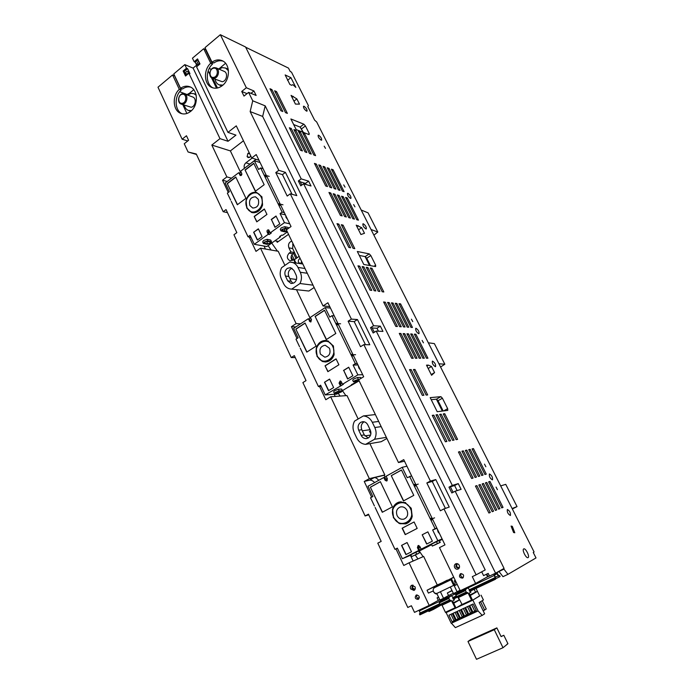 <?xml version="1.0" encoding="UTF-8"?>
<svg xmlns="http://www.w3.org/2000/svg" width="694" height="694" viewBox="0 0 694 694"><rect width="100%" height="100%" fill="white"/><g stroke="black" fill="none" stroke-linecap="round" stroke-linejoin="round"><path stroke-width="1.04" d="M442.347 411.065L436.396 399.18M369.546 265.498L365.079 256.572M437.055 400.49L437.524 400.212M440.569 367.005L444.837 364.237L438.929 363.76M444.837 364.237L434.375 343.608L428.328 342.801M433.047 608.673L433.585 609.341L441.662 604.769M291.124 256.676L292.825 260.129M294.221 259.677L291.879 254.793M293.493 253.345L295.991 258.541M245.693 47.244L288.496 68.099L290.213 71.499L291.471 72.107L308.405 105.592L307.806 106.633L314.642 120.175L316.672 121.962L534.094 551.999L533.252 552.476L536.011 557.941L507.939 574.346L502.976 576.679L498.882 571.327M303.434 132.424L300.06 127.071L293.657 124.547M370.449 265.663L366.736 258.255L365.183 256.598L359.301 255.453M443.145 410.969L438.027 400.724L436.491 399.171L431.217 399.675M435.364 366.692L435.572 366.632C435.867 364.463 434.86 362.624 432.562 361.123L432.336 361.184C432.05 363.361 433.056 365.2 435.364 366.692M373.893 235.136L377.805 232.039L371.047 229.497M377.805 232.039L368.072 212.85L361.192 210.013M498.969 571.492L503.931 569.141L507.939 574.346M503.671 568.629L503.931 569.141M188.378 93.707L187.302 94.601M428.432 610.841L428.97 611.509L433.585 609.341M512.346 508.98L517.03 506.594L512.12 508.529M517.03 506.594L505.753 484.351L500.678 485.895M328.956 192.464L330.734 192.993L342.168 215.895L340.424 215.444L328.956 192.464M314.451 163.402L316.264 164.018L327.516 186.547L325.729 186.001L314.451 163.402M422.846 358.217L424.346 358.217L412.201 334.031L410.666 333.953L422.846 358.217M304.059 106.277L303.504 106.243C303.33 107.796 304.319 109.409 306.488 111.092L307.034 111.127C307.216 109.583 306.228 107.969 304.059 106.277M415.992 328.271L415.732 328.323C415.454 330.405 416.461 332.209 418.742 333.736L419.002 333.675C419.28 331.602 418.282 329.797 415.992 328.271M422.126 340.424L423.461 342.845L422.126 340.424M484.499 464.13L485.852 466.741L484.499 464.13M489.444 473.95L489.365 473.985C489.053 476.509 490.068 478.461 492.419 479.849L492.497 479.823C492.809 477.299 491.794 475.347 489.444 473.95M496.071 487.093L497.433 489.712L496.071 487.093M507.357 509.474L507.323 509.5C507.002 512.146 508.034 514.141 510.394 515.495L510.428 515.477C510.741 512.84 509.726 510.836 507.357 509.474M523.718 548.919C521.697 549.726 526.26 558.844 528.073 557.603L528.082 557.603C530.069 556.718 525.523 547.696 523.718 548.919L523.718 548.919M488.637 481.853L501.745 507.904L503.029 507.392L489.955 481.428L488.637 481.853M486.763 482.443L485.418 482.877L498.613 509.153L499.923 508.633L486.763 482.443L485.531 483.085M482.156 483.926L495.429 510.428L496.757 509.89L483.518 483.484L482.156 483.926M480.222 484.542L478.834 484.985L492.193 511.721L493.547 511.174L480.222 484.542L478.938 485.201M475.451 486.069L488.906 513.031L490.285 512.484L476.865 485.609L475.451 486.069M473.438 448.602L472.067 448.914L484.95 474.523L486.277 474.123L473.438 448.602L472.241 449.244M470.133 449.348L468.754 449.669L481.714 475.485L483.067 475.078L470.133 449.348L468.918 450.007M466.784 450.111L465.37 450.432L478.418 476.466L479.797 476.058L466.784 450.111L465.544 450.77M461.944 451.204L463.375 450.874L476.466 477.047L475.069 477.463L461.944 451.204M459.905 451.664L458.448 451.994L471.668 478.478L473.091 478.053L459.905 451.664L458.63 452.349M511.079 526.078L513.595 532.524L514.801 532.766L512.293 526.33L511.079 526.078M442.408 398.217L447.656 408.671L447.769 410.388L437.211 411.707L430.193 397.636L440.881 396.656L442.408 398.217L438.027 400.724M434.574 372.583L431.581 375.281L426.498 365.157L428.345 365.122L431.521 366.51L434.574 372.583L431.217 374.552M364.489 233.297L360.915 234.52L356.213 225.151L361.661 227.675L364.489 233.297M370.813 255.539L375.662 265.212L375.627 266.583L363.795 264.475L357.315 251.48L369.251 253.883L370.813 255.539L366.736 258.255M309.246 133.552L305.429 125.944L303.859 124.191L290.881 118.969L296.182 129.605L309.082 134.619L309.246 133.552L308.249 134.289M295.436 104.083L291.064 95.382L296.867 98.912L299.496 104.135L295.436 104.083M295.844 87.409L293.328 85.058L292.582 84.711L291.654 85.301L289.866 84.46L285.156 74.935L290.916 77.659L295.844 87.409M443.266 413.91L444.75 413.711L457.589 439.371L456.14 439.658L443.266 413.91M439.658 414.387L441.158 414.188L454.084 440.057L452.609 440.352L439.658 414.387M435.988 414.865L437.515 414.665L450.519 440.759L449.027 441.054L435.988 414.865M432.258 415.35L433.811 415.151L446.901 441.462L445.375 441.766L432.258 415.35M409.529 369.624L411.152 369.572L423.921 395.259L422.334 395.389L409.529 369.624M413.407 369.52L414.995 369.468L427.686 394.938L426.133 395.068L413.407 369.52M406.936 333.779L419.185 358.234L420.711 358.225L408.488 333.849L406.936 333.779M403.136 333.597L415.463 358.243L417.016 358.243L404.723 333.667L403.136 333.597M399.284 333.406L411.681 358.26L413.26 358.251L400.889 333.484L399.284 333.406M414.344 334.135L426.454 358.208L427.929 358.199L415.853 334.204L414.344 334.135M399.024 303.686L410.935 327.36L412.453 327.455L400.577 303.851L399.024 303.686M395.259 303.269L407.239 327.126L408.783 327.221L396.829 303.443L395.259 303.269M391.433 302.853L403.483 326.891L405.053 326.987L393.03 303.026L391.433 302.853M387.556 302.419L389.178 302.601L401.262 326.753L399.666 326.657L387.556 302.419M383.608 301.985L395.797 326.414L397.41 326.518L385.257 302.168L383.608 301.985M370.301 267.979L371.967 268.266L383.825 291.966L382.186 291.758L370.301 267.979M366.25 267.277L367.941 267.563L379.87 291.454L378.213 291.237L366.25 267.277M362.138 266.557L363.856 266.86L375.853 290.933L374.17 290.708L362.138 266.557M357.965 265.837L359.709 266.14L371.776 290.396L370.058 290.179L357.965 265.837M337.006 223.65L338.802 224.093L350.583 247.793L348.822 247.428L337.006 223.65M341.301 224.7L343.07 225.134L354.79 248.652L353.046 248.296L341.301 224.7M345.577 197.408L356.794 219.72L358.442 220.145L347.243 197.903L345.577 197.408M341.517 196.202L352.795 218.679L354.469 219.113L343.209 196.706L341.517 196.202M337.397 194.979L348.735 217.612L350.427 218.055L339.114 195.482L337.397 194.979M333.207 193.73L344.614 216.537L346.332 216.988L334.959 194.251L333.207 193.73M318.78 164.877L320.559 165.484L331.749 187.848L329.997 187.311L318.78 164.877M323.04 166.334L334.204 188.603L335.931 189.132L324.792 166.933L323.04 166.334M327.238 167.766L338.342 189.878L340.043 190.399L328.965 168.356L327.238 167.766M331.376 169.18L342.42 191.128L344.094 191.648L333.077 169.752L331.376 169.18M293.909 129.526L295.783 130.246L306.887 152.524L305.039 151.873L293.909 129.526M298.385 131.261L300.224 131.973L311.276 154.085L309.455 153.443L298.385 131.261M302.801 132.962L304.614 133.664L315.597 155.63L313.809 154.988L302.801 132.962M289.363 127.765L291.263 128.503L302.419 150.936L300.545 150.277L289.363 127.765M269.975 88.737L271.909 89.587L282.822 111.526L280.905 110.736L269.975 88.737M274.616 90.775L276.524 91.608L287.377 113.391L285.494 112.619L274.616 90.775M411.412 319.197L412.757 321.591L411.412 319.197M363.309 223.789L362.91 223.815C362.676 225.628 363.673 227.337 365.912 228.942L366.302 228.907C366.545 227.103 365.547 225.394 363.309 223.789M353.628 204.583L354.955 206.838L353.628 204.583M347.946 193.314L347.503 193.331C347.278 195.075 348.284 196.758 350.496 198.38L350.93 198.363C351.155 196.628 350.158 194.945 347.946 193.314M343.704 184.899L345.031 187.128L343.704 184.899M324.176 146.174L325.503 148.369L324.176 146.174M318.676 135.261L318.156 135.243C317.965 136.857 318.954 138.496 321.14 140.153L321.652 140.171C321.851 138.566 320.854 136.926 318.676 135.261M499.055 571.613L496.93 572.619M329.615 193.791L330.734 192.993M276.524 91.608L275.449 92.449M271.909 89.587L270.825 90.446M290.153 129.344L291.263 128.503M303.547 134.463L304.614 133.664M299.149 132.788L300.224 131.973M294.681 131.079L295.783 130.246M332.044 170.498L333.077 169.752M327.915 169.11L328.965 168.356M323.734 167.705L324.792 166.933M319.483 166.274L320.559 165.484M333.857 195.031L334.959 194.251M338.03 196.255L339.114 195.482M342.142 197.46L343.209 196.706M346.193 198.64L347.243 197.903M315.163 164.825L316.264 164.018M343.07 225.134L341.908 225.932M338.802 224.093L337.631 224.899M359.709 266.14L358.512 266.93M363.856 266.86L362.676 267.641M367.941 267.563L366.779 268.335M371.967 268.266L370.822 269.02M384.068 302.922L385.257 302.168M388.007 303.339L389.178 302.601M391.884 303.746L393.03 303.026M395.701 304.154L396.829 303.443M399.466 304.553L400.577 303.851M414.726 334.89L415.853 334.204M399.692 334.222L400.889 333.484M403.535 334.395L404.723 333.667M407.326 334.56L408.488 333.849M411.056 334.734L412.201 334.031M413.754 370.206L414.995 369.468M409.885 370.327L411.152 369.572M432.518 415.88L433.811 415.151M436.24 415.385L437.515 414.665M439.909 414.891L441.158 414.188M443.509 414.405L444.75 413.711M488.741 482.052L489.955 481.428M287.542 80.322L290.916 77.659M292.044 97.334L293.284 96.362M293.961 101.159L296.867 98.912M300.06 127.071L303.859 124.191M301.63 128.815L305.429 125.944M365.183 256.598L369.251 253.883M374.014 266.296L375.662 265.212M356.933 226.574L358.26 225.663M358.546 229.801L361.661 227.675M426.914 365.972L428.345 365.122M428.172 368.488L431.521 366.51M443.718 410.891L447.656 408.671M436.491 399.171L440.881 396.656M511.357 526.789L512.293 526.33M463.375 450.874L462.117 451.56M475.564 486.286L476.865 485.609M482.261 484.134L483.518 483.484M297.023 257.83L294.516 252.633M302.888 132.207L300.632 127.713M368.202 262.826L368.826 262.419M367.135 260.675L367.751 260.267M366.024 258.454L366.579 258.081M316.143 348.726L317.21 356.3L322.207 361.409L317.028 356.421L316.351 348.726M322.988 361.669L325.044 361.739C329.424 361.539 332.4 359.076 333.979 354.356L334.118 354.643C332.461 359.345 329.433 361.791 325.044 361.982L324.089 361.661M334.092 353.897L333.25 346.089L327.95 341.162L333.432 345.976L333.979 354.356M332.652 346.323C327.525 334.812 311.58 345.109 317.332 356.074C322.302 367.594 338.472 357.453 332.652 346.323L333.25 346.089M329.529 348.31L325.226 345.248C320.663 346.098 319.058 349.056 320.42 354.113L324.827 357.193C329.329 356.282 330.899 353.315 329.529 348.31M300.216 348.102L318.442 386.549L320.611 385.196L325.226 394.912L341.222 385.604L339.999 383.062L340.589 381.049M314.798 378.855L314.122 377.441M340.303 385.656L339.071 383.105L339.999 383.062M341.222 385.604L343.452 384.242L342.524 384.285L341.301 381.735L340.155 380.971L339.071 383.105M338.603 324.887L336.399 324.714L337.388 323.638L335.705 323.3L350.86 354.426L352.543 354.738L351.563 355.857L350.86 354.426L352.864 354.382M334.23 315.848L332.001 315.683L329.797 317.115L325.174 307.598L310.357 317.366L311.537 319.83L310.348 321.955L308.205 318.789L309.168 318.85L310.86 321.877M316.585 347.833L316.369 347.833C318.069 342.983 321.201 340.537 325.755 340.476L327.551 341.032L325.738 340.719C321.201 340.789 318.121 343.252 316.507 348.11L316.369 347.833M315.102 316.403L324.514 310.209L335.818 333.484L326.284 339.609L315.102 316.403L326.466 339.487M324.584 310.339L315.336 316.421M306.783 352.127L316.126 346.132L305.065 323.014L295.835 329.086L306.783 352.127M306.965 352.014L295.835 329.086M296.078 329.103L305.126 323.144M329.641 379.184L324.48 382.255L329.589 379.08L333.641 387.547L328.505 390.705L324.48 382.255M328.687 390.592L324.714 382.247M347.781 378.855L343.721 370.449L348.761 367.317M343.487 370.457L348.709 367.213L352.838 375.74L347.599 378.967L343.721 370.449M336.052 358.859L338.906 364.775L327.872 371.672L325.052 365.781L336.052 358.859M325.052 365.781L328.054 371.55M325.286 365.781L336.104 358.972M328.635 341.179L327.551 341.032M340.858 381.206L340.19 382.941L341.136 383.582L341.96 383.105M358.39 365.825L358.833 367.933L360.412 370.006M357.983 364.966L353.099 365.044L355.354 363.647L351.563 355.857L353.602 355.909M352.543 354.738L355.571 354.712M337.388 323.638L340.598 323.786M337.874 323.387L335.705 323.3L332.001 315.683M310.608 317.895L309.168 318.85M311.112 321.738L310.53 321.192L311.346 319.422M358.399 366.71L359.232 367.56M357.02 381.752L351.45 384.667M351.632 385.049L342.42 390.67M338.073 393.325L336.79 394.114L325.226 394.912M338.559 392.908L335.289 393.064L336.061 392.301L338.386 391.373L341.639 391.234L338.559 392.908L337.874 391.477M359.102 380.806L357.531 381.327L356.811 379.844M359.457 368.02L359.015 368.288M341.318 391.954L342.489 390.809L339.114 390.922L335.592 392.336L334.43 393.481L337.831 393.359L341.318 391.954M341.708 389.178L342.133 390.731M360.698 377.545L360.863 378.473M359.188 380.98L356.785 381.787L353.489 381.839L354.703 380.642L359.7 379.167M354.434 381.171L357.531 381.327M354.573 381.466L355.154 380.624L358.954 379.627M334.413 393.437L333.623 391.798L334.786 390.644L338.308 389.239L341.327 389.056M353.463 381.804L352.665 380.147L353.879 378.941L357.41 377.536L360.351 377.423M299.556 346.705L295.991 339.184L298.116 337.796L293.649 328.383L308.205 318.789M325.174 307.598L330.465 308.067M355.354 363.647L357.332 363.621M353.099 365.044L357.878 374.864L362.684 374.699M342.524 384.285L357.878 374.864M318.442 386.549L321.183 386.402M316.395 348.57L316.507 348.11M392.44 509.561L393.611 517.594L399.041 523.38L393.411 517.698L392.691 509.483M399.891 523.727L405.626 523.649C408.688 522.608 410.753 520.413 411.82 517.056L411.976 517.368C410.848 520.682 408.766 522.86 405.712 523.883L400.264 523.597M411.95 516.588L411.022 508.338L405.253 502.699L411.221 508.234L412.219 516.449L411.82 517.056M410.414 508.624C404.819 496.106 387.521 505.466 393.784 517.455C399.197 529.964 416.764 520.795 410.414 508.624L411.022 508.338M407.031 510.42C405.426 507.574 403.205 506.42 400.369 506.958C396.768 508.546 395.684 511.452 397.133 515.677C398.755 518.574 401.019 519.728 403.908 519.129C407.439 517.49 408.471 514.584 407.031 510.42M375.15 507.488L394.981 549.353L397.341 548.139L402.373 558.722L419.566 550.056L418.23 547.28L418.482 545.484M391.017 540.973L390.28 539.438M418.742 550.403L417.406 547.618L418.23 547.28M419.566 550.056L421.978 548.833L421.163 549.171L419.818 546.386L418.083 545.553L417.406 547.618M416.383 485.748L414.413 486.234L415.35 484.924L413.659 484.698L430.185 518.644L431.876 518.843L430.948 520.214L430.185 518.644L431.954 517.95M411.611 475.884L407.231 477.698L402.19 467.322L386.107 476.231L387.399 478.921L386.549 481.029L385.057 480.205L383.773 477.524L384.641 477.307L387.009 480.821M392.951 508.563L392.683 508.641C393.854 505.163 396.074 502.95 399.336 501.988L404.819 502.534L399.397 502.23C396.127 503.202 393.94 505.44 392.83 508.954L392.683 508.641M391.26 475.65L401.479 469.994L413.798 495.369L403.44 500.929L391.26 475.65L403.639 500.825M401.505 470.046L391.477 475.598M382.281 512.285L392.414 506.846L380.364 481.671L370.362 487.205L382.281 512.285M382.481 512.181L370.362 487.205M370.579 487.145L380.39 481.723M407.1 542.569L401.54 545.406L407.092 542.543L411.507 551.782L405.921 554.619L401.54 545.406M406.129 554.515L401.748 545.328M422.394 534.692L427.868 531.873L422.186 534.77L426.862 543.957M422.186 534.77L426.671 544.053L432.371 541.155L427.86 531.847M414.084 521.966L417.189 528.412L405.209 534.632L402.138 528.221L414.084 521.966L402.355 528.143L405.409 534.527M405.6 502.595L404.819 502.534M418.838 545.527L418.43 547.176L419.887 547.87L420.356 547.505M437.411 529.236L438.009 531.725L439.623 533.799M436.96 528.299L432.631 529.973L435.086 528.715L430.948 520.214L432.761 519.615M431.876 518.843L434.574 517.854M415.35 484.924L418.23 484.108M415.593 484.108L413.659 484.698L409.616 476.388M386.211 476.448L384.641 477.307M387.252 480.578L386.124 479.884L387.009 478.105M439.267 533.07L439.345 533.582M437.411 529.774L437.949 530.337M442.295 539.333L439.484 540.765M431.685 544.721L428.823 546.109M428.849 546.161L418.855 551.236M415.463 554.905L418.734 553.274L415.368 554.706M438.903 532.315L438.469 532.532M433.412 545.536L435.953 544.269M438.816 532.133L438.356 532.367M418.204 553.612L411.663 556.571L418.204 553.612M418.751 551.019L419.341 552.936M436.5 541.71L431.451 544.235L432.345 546.083L440.265 542.37L437.402 543.567L436.5 541.71L439.111 540.626L440.005 542.465M440.265 542.37L439.111 540.626M433.429 545.579L436.049 544.469M432.353 546.083L437.402 543.567M411.663 556.562L410.787 554.732L418.465 551.114M374.43 505.969L370.544 497.78L372.852 496.514L367.985 486.268L383.773 477.524M402.19 467.322L406.944 466.221M435.086 528.715L436.83 528.039M432.631 529.973L437.845 540.695L442.095 538.926M421.163 549.171L437.845 540.695M402.373 558.722L410.961 555.096M394.981 549.353L397.454 548.373M392.709 509.422L392.83 508.954M245.971 200.792L246.951 207.966L251.558 212.468L246.778 208.087L246.153 200.835M252.156 212.399C257.049 212.989 260.476 210.464 262.427 204.825L262.558 205.086C260.562 210.638 257.136 213.162 252.278 212.659L251.792 212.303M253.943 212.806L252.234 212.416M262.54 204.374L261.777 196.975L256.884 192.654L261.942 196.844L262.427 204.825M261.178 197.157C256.459 186.53 241.729 197.59 247.029 207.653C251.601 218.306 266.548 207.367 261.178 197.157L261.777 196.975M258.298 199.299L255.505 196.836C250.595 197.061 248.712 199.967 249.875 205.545L252.746 208.035C257.613 207.749 259.469 204.834 258.298 199.299M231.249 201.399L248.044 236.819L250.057 235.361L254.299 244.305L268.231 234.294L269.237 234.494L268.11 232.152L268.873 230.087M244.687 229.74L244.071 228.43M268.231 234.294L267.103 231.943L268.11 232.152M269.237 234.494L271.293 233.019L270.287 232.82L268.422 229.844C267.251 229.931 266.817 230.634 267.103 231.943M267.086 177.013L264.7 176.276L265.733 175.4L264.067 174.975L278.016 203.602L279.682 204.019L278.658 204.93L278.016 203.602L280.203 204.123M263.069 168.694L260.649 167.957L258.619 169.501L254.36 160.739L240.653 171.201L241.746 173.474C242.015 174.819 241.564 175.521 240.384 175.556L238.667 172.719L239.708 173.014L240.965 175.547M246.361 199.959L246.179 199.915C248.131 194.398 251.532 191.865 256.39 192.299L256.511 192.559C251.61 192.03 248.209 194.572 246.301 200.176L246.179 199.915M245.043 169.926L253.752 163.281L264.162 184.708L255.349 191.292L245.043 169.926L255.513 191.171M253.848 163.48L245.303 170.004M237.313 204.756L245.954 198.311L235.76 177.005L227.216 183.52L237.313 204.756M237.487 204.635L227.216 183.52M227.485 183.589L235.856 177.204M258.437 228.994L253.631 232.247L258.359 228.82L262.08 236.611L257.335 240.029L253.631 232.247M257.509 239.907L253.883 232.299M275.145 227.216L271.449 219.564L276.099 216.19M271.198 219.504L276.012 216.008L279.812 223.85L274.971 227.337L271.449 219.564M264.345 208.981L266.964 214.42L256.771 221.854L254.178 216.441L264.345 208.981M254.178 216.441L256.945 221.733M254.438 216.493L264.431 209.163M269.046 230.269L268.283 232.03L268.899 232.551L269.914 232.048M285.781 215.652L286.075 217.439L287.637 219.495M285.399 214.871L280.064 213.596L282.146 212.086L278.658 204.93L280.879 205.519M279.682 204.019L282.978 204.799M265.733 175.4L269.211 176.371M241.044 171.999L239.708 173.014M241.174 175.452L241.72 173.405M285.841 216.875L286.874 217.925M287.368 231.909L282.597 235.309L281.625 235.119L279.595 236.567L280.567 236.758L280.246 236.099M280.567 236.758L266.826 246.552L254.299 244.305M267.797 243.854L264.223 243.091L264.856 242.128L267.147 241.365L270.703 242.137L270.07 243.1L267.797 243.854L266.609 241.382M286.917 230.989L285.338 231.336L284.089 228.777M270.565 243.195L271.519 241.738L267.823 240.879L264.353 242.033L263.399 243.49L267.129 244.34L270.565 243.195M270.816 240.263L271.102 241.503M288.374 227.684L288.426 228.387M287.064 231.293L284.653 231.831L281.018 230.911L282.007 229.393L285.494 228.248L287.889 228.768M281.868 230.148L285.338 231.336M282.111 230.66L282.501 229.497L284.8 228.742L287.195 229.254M263.373 243.429L262.662 241.946L263.607 240.48L267.086 239.326L270.356 239.959M280.983 230.85L280.263 229.35L281.252 227.832L284.731 226.686L287.941 227.389M230.642 200.115L227.354 193.184L229.315 191.691L225.194 183.008L238.667 172.719M254.36 160.739L260.085 162.526M260.649 167.957L264.067 174.975M282.146 212.086L284.306 212.607M280.064 213.596L284.462 222.635L289.719 223.815M270.287 232.82L284.462 222.635M248.044 236.819L251.02 237.383M246.197 200.618L246.301 200.176M480.578 601.698L484.629 610.035L486.26 608.994L482.226 600.692M484.629 610.035L483.163 610.772M481.072 595.166L483.406 599.963L479.181 602.557L484.629 613.8L482.226 615.37L478.105 610.937L472.848 600.076L479.641 595.842M482.226 615.37L455.359 627.636L451.421 623.203M478.105 610.937L451.23 623.299L446.138 612.594M462.221 605.038L455.403 608.282L451.499 600.744L449.504 599.98L440.013 604.448L440.473 604.89L449.955 600.423M472.848 600.076L479.693 595.946L477.446 591.34L476.405 591.826M455.923 607.961L461.805 604.491M460.573 609.818L463.722 616.402L460.365 617.946L457.216 611.379L460.573 609.818M456.418 611.744L459.558 618.319L456.218 619.855L453.087 613.296L456.418 611.744M468.918 605.94L472.102 612.542L468.71 614.103L465.544 607.51L468.918 605.94M464.737 607.883L467.903 614.476L464.529 616.029L461.371 609.445L464.737 607.883M473.117 603.997L476.318 610.607L472.918 612.169L469.725 605.567L473.117 603.997M452.288 613.661L455.411 620.228L452.08 621.763L448.966 615.205L452.288 613.661M463.609 616.151L460.365 617.946M459.194 610.46L462.221 616.793M459.445 618.068L456.218 619.855M455.073 612.377L458.092 618.692M471.981 612.299L468.71 614.103M467.487 606.608L470.541 612.958M467.782 614.225L464.529 616.029M463.332 608.543L466.377 614.875M476.197 610.356L472.918 612.169M471.66 604.674L474.731 611.032M455.299 619.976L452.08 621.763M450.961 614.277L453.971 620.592M455.967 607.944L453.729 603.277L459.593 599.885M470.246 595.53L477.446 591.34M472.553 600.215L470.28 595.513M467.982 641.473L476.5 659.3L503.011 647.719L494.275 629.718L467.982 641.473L470.723 639.582L496.869 627.888L501.111 636.615L503.818 635.279L507.939 643.728L506.941 644.275M501.059 636.493L503.818 635.279M503.011 647.719L507.609 643.98M494.275 629.718L496.869 627.888M471.148 639.417L496.219 628.2L493.85 629.796L468.988 640.909L471.148 639.417L471.382 639.92M471.851 639.452L472.475 639.113L471.851 639.452M475.98 637.604L476.605 637.266L475.98 637.604M480.127 635.756L480.751 635.409L480.127 635.756M484.291 633.891L484.915 633.553L484.291 633.891M488.472 632.017L489.088 631.679L488.472 632.017M492.671 630.143L493.287 629.805L492.671 630.143M469.959 594.94L477.403 591.245L476.032 588.417M475.624 592.277L474.176 589.293M453.408 602.704L459.549 599.789M459.246 599.963L457.849 597.048M458.196 592.312L467.73 587.792L469.699 589.987L469.196 590.264L469.743 591.392M458.161 592.329L455.646 594.498L456.895 597.152L466.533 592.615L465.275 589.952L467.73 587.792M471.989 600.553L462.351 605.038L458.439 597.482L456.895 597.152M461.857 604.604L471.512 600.102L468.06 592.954L466.533 592.615M471.512 600.102L472.519 600.232L469.378 593.752L469.326 593.058L470.905 592.156L470.532 591.01M451.265 595.591L448.714 597.777L439.241 602.253L441.844 600.041L451.265 595.591L453.234 597.751L452.714 598.046L453.251 599.156L457.676 597.066M439.241 602.253L440.013 604.448M448.714 597.777L449.504 599.98M454.9 607.857L445.401 612.282L442.035 605.203L440.473 604.89M445.401 612.282L445.895 612.715L455.377 608.291L445.895 612.715M454.067 598.766L454.431 599.902L452.8 600.831L452.844 601.524L455.923 607.97M419.002 610.243L420.191 612.967L439.692 603.763M493.772 574.042L495.108 577.608L494.501 578.562L494.969 579.499L495.629 579.117L495.455 577.408L494.38 574.779L496.852 573.374L498.266 575.794L499.463 576.905L500.114 576.532L499.654 575.595L498.604 575.604L496.783 572.507M486.962 577.096L489.426 575.925M420.191 612.967L419.445 613.956L419.87 614.875L441.263 604.795M419.445 613.956L439.944 604.292M452.8 598.228L456.366 596.545M469.283 590.455L494.501 578.562M469.777 591.366L494.969 579.499M498.891 575.959L499.654 575.595M214.125 78.335L212.191 78.101C208.079 76.6 209.657 68.107 214.142 67.63L216.138 67.882C220.224 69.435 218.584 77.901 214.125 78.335M213.657 77.364C208.833 78.344 208.851 68.784 213.674 68.212C218.523 67.197 218.506 76.817 213.657 77.364M224.136 71.361L224.24 71.404C228.291 72.948 226.66 81.302 222.236 81.727L212.295 78.144M218.966 69.114L222.262 67.63L225.602 68.055L228.456 70.779M222.93 85.102L219.078 84.859C216.97 83.879 215.661 82.031 215.131 79.324M225.576 63.301L218.757 69.027M217.526 87.991L212.763 78.335M186.877 113.486L182.8 104.673M187.337 94.965L193.747 89.734M191.483 110.632L188.352 110.415C186.27 109.565 184.916 107.822 184.3 105.21M187.597 95.061L191.102 93.378L193.99 93.699L196.194 95.286M192.706 96.995L192.802 97.03C196.914 98.366 195.465 106.876 191.076 107.24L181.16 104.083M182.722 104.221L181.065 104.039C176.892 102.747 178.297 94.115 182.748 93.699L184.465 93.881C188.612 95.234 187.146 103.84 182.722 104.221M182.244 103.276C177.586 104.178 177.612 94.774 182.262 94.28C186.938 93.352 186.92 102.807 182.244 103.276M459.289 567.892L456.47 566.634L457.207 563.658M413.112 585.172L412.548 587.991L415.081 589.301M437.706 586.092L437.333 585.302L427.062 590.247L428.406 593.084L433.203 590.984C433.95 592.919 435.251 593.943 437.099 594.064L439.927 600.015L443.535 598.315L440.404 591.739M455.186 580.236L454.327 580.852C455.377 582.665 455.351 584.339 454.258 585.875L457.155 584.313M456.34 563.623L455.88 566.92L458.786 568.594M282.423 174.61L275.787 172.589L287.203 196.055L290.274 193.817L296.806 195.621L285.434 172.381L282.423 174.61L292.044 194.303M365.46 344.675L354.2 321.617L357.453 319.544L369.807 344.771L363.847 344.64L430.401 481.063L426.836 482.963L440.36 510.775L443.978 508.902L476.136 574.823L485.21 569.93L262.653 116.427L250.152 111.569L278.823 170.334L275.787 172.589M445.401 508.407L432.241 481.463L435.78 479.571L449.235 507.062L443.978 508.902M414.648 589.961L411.958 588.278L412.34 585.111M271.154 250.031L268.075 245.659M264.032 246.049L265.446 249.033M438.565 597.152L437.099 597.846L438.53 597.066M417.944 558.93L415.29 555.026M413.147 561.03L410.44 555.313M378.69 480.343C377.068 478.296 375.532 477.403 374.083 477.68L369.546 480.179C371.021 479.892 372.73 480.682 374.682 482.556M340.112 396.074L338.195 393.298M335.228 396.43L334.213 394.287M439.779 599.694L438.304 600.388L437.099 597.846M443.535 598.315L448.55 595.53L447.335 592.98L452.106 590.715M448.55 595.53L453.329 593.266M460.018 590.264L453.486 593.596L450.328 587.02M447.613 581.346L447.222 580.54L453.807 577.365M457.138 591.869L454.258 585.875M453.087 492.298L450.354 486.737L448.975 487.162L451.829 492.957L455.169 491.205L495.585 573.183L489.496 576.072L488.194 573.409L483.571 575.604L481.714 571.821M374.309 332.27L372.071 327.733L370.527 327.672L373.146 332.999L376.226 331.073L452.315 485.401L448.975 487.162M301.838 185.072L300.042 181.42L298.351 180.952L300.762 185.853L303.616 183.789L373.598 325.746L370.527 327.672M459.228 565.306C459.853 566.981 459.489 568.23 458.135 569.037C456.695 569.505 455.533 569.002 454.657 567.527C454.032 565.836 454.397 564.595 455.776 563.788C457.207 563.337 458.361 563.84 459.228 565.306M258.992 160.262L251.74 157.972L236.264 125.848L227.953 132.381L196.576 66.797L199.976 63.961L197.556 58.912L194.164 61.766L195.24 62.226L197.183 66.294M432.241 481.463L426.836 482.963M435.78 479.571L430.401 481.063M354.2 321.617L348.119 321.209L360.524 346.705L363.847 344.64M348.119 321.209L351.398 319.11L357.453 319.544M285.434 172.381L278.823 170.334M290.274 193.817L351.398 319.11M298.351 180.952L301.196 178.879L265.195 105.861L262.653 116.427M265.195 105.861L252.737 100.786L250.152 111.569M186.157 75.507L184.231 71.456L187.58 68.645L189.965 73.659L188.889 73.226L185.532 76.028L183.147 71.005L186.504 68.194L187.58 68.645M185.957 73.512L186.486 74.041C187.77 74.058 188.282 73.304 188.031 71.777L187.51 71.248C186.226 71.222 185.706 71.976 185.957 73.512M195.24 62.226L198.024 59.884M199.421 62.79L197.703 64.629L197.191 64.108C196.94 62.555 197.469 61.792 198.779 61.835L199.048 62.009M415.012 586.803L411.698 585.285C410.388 586.057 410.041 587.271 410.64 588.928L413.971 590.438C415.264 589.657 415.611 588.443 415.012 586.803M227.485 212.65L223.182 211.705L226.044 209.579L236.836 232.646L233.939 234.754L291.237 357.584L294.325 355.606L306.028 380.624L302.888 382.576L365.113 515.963L368.462 514.167L381.188 541.389L377.796 543.15L407.794 607.467L411.395 605.749L414.5 612.377L429.187 605.42L409.07 562.817L423.661 556.432L437.272 584.981L447.491 580.392M295.245 357.584L291.237 357.584M368.774 514.827L365.113 515.963M184.231 71.456L183.147 71.005M196.48 154.467L188.065 151.977L196.255 153.981L223.182 211.705M374.517 439.285L365.608 444.368C361.678 443.978 358.711 441.835 356.725 437.957L354.252 432.744C352.509 428.736 352.604 424.858 354.547 421.102L363.352 415.94C367.282 416.27 370.266 418.378 372.296 422.273L374.812 427.521C376.599 431.573 376.504 435.494 374.517 439.285L386.35 437.35M361.175 435.39L358.694 430.167C357.471 426.853 358.147 424.234 360.75 422.316L362.667 421.7C364.905 421.622 366.614 422.681 367.794 424.884L370.301 430.124C371.542 433.464 370.848 436.092 368.228 438.001L366.484 438.591C364.168 438.738 362.398 437.671 361.175 435.39L364.298 434.912L368.158 438.044M364.098 421.796L363.873 421.926C361.288 423.826 360.602 426.428 361.826 429.725L364.298 434.912M375.367 414.561L363.352 415.94M365.608 444.368L381.18 441.714L386.888 438.469M314.148 287.507L308.873 291.038L290.456 289.008C287.411 288.478 285.121 286.683 283.594 283.629L281.322 278.832C279.717 275.145 279.812 271.423 281.599 267.684L289.736 262.063L302.827 264.006M308.873 291.038L290.881 289.051M291.775 289.077L299.999 283.525L313.02 285.165M342.437 390.661L345.898 395.649M295.87 326.917L291.428 326.692L296.997 338.533M319.561 386.489L325.79 399.727L330.674 396.768L346.991 395.571L358.156 418.994M291.428 326.692L296.13 323.612L260.51 248.174L278.207 251.263L284.93 265.377M300.511 323.855L296.13 323.612M310.123 318.216L296.52 289.702M249.25 237.053L255.991 251.375L260.51 248.174M277.427 251.133L271.718 243.056M228.283 192.472L222.514 180.223L227.207 181.472M222.514 180.223L226.869 176.909L231.518 178.185M240.584 172.346L230.373 150.91L243.455 140.778M226.869 176.909L211.817 145.046L230.373 150.91M227.953 132.381L235.943 135.122L228.031 141.29L193.106 68.116L184.804 64.629L173.786 73.911L180.561 88.294C183.667 86.117 186.79 85.614 189.93 86.802C198.172 89.639 198.597 105.462 190.581 111.43C187.441 113.868 184.248 114.536 180.987 113.443C172.849 110.919 171.826 95.833 179.321 89.326L172.563 74.943L174.472 75.707L181.229 90.047C174.073 96.275 174.584 110.554 182.097 113.764M211.817 145.046L219.981 138.635L228.031 141.29M251.74 157.972L256.233 154.554L291.038 226.53L286.37 229.844L323.04 305.959L327.906 302.775L363.682 376.755L358.633 379.818L398.486 462.542L403.752 459.628L444.975 544.877L439.476 547.627L460.235 590.715L475.607 583.437L487.986 576.532M329.737 306.566L323.04 305.959M404.524 461.215L398.486 462.542M453.72 577.182L447.222 580.54M451.976 590.447L447.335 592.98M447.361 580.123L437.333 585.302M427.062 590.247L437.272 584.981M438.304 600.388L429.187 605.42M395.988 548.954L403.761 565.471L409.07 562.817M423.114 556.666L419.263 551.027M369.546 480.179L364.237 481.463L369.329 478.652L384.823 474.948L369.902 443.639M371.637 497.182L364.237 481.463M384.892 477.177L384.311 475.234L374.083 477.68M384.311 475.234L384.823 474.948M369.329 478.652L330.674 396.768M299.999 283.525C301.829 279.751 301.925 275.995 300.285 272.256L297.969 267.433C296.512 264.544 294.36 262.8 291.515 262.193M294.204 282.788L291.124 283.525L287.706 280.827L285.416 276.03C284.288 272.95 284.922 270.4 287.325 268.361L290.517 267.624L293.814 270.278L296.121 275.093C297.266 278.19 296.624 280.758 294.204 282.788M287.706 280.827L291.124 281.261L292.981 283.378M291.124 281.261L288.851 276.49C287.724 273.436 288.357 270.894 290.743 268.873L292.07 268.24M475.607 583.437L472.302 576.653L476.136 574.823M250.959 93.334L253.935 90.966L246.344 87.748L220.345 34.7L245.572 47.001L504.07 568.403L495.585 573.183M246.344 87.748L241.729 91.452L247.029 93.655M376.226 331.073L382.958 331.411L380.355 326.154L373.598 325.746M455.169 491.205L461.094 489.331L458.266 483.614L452.315 485.401M252.737 100.786L248.617 92.389L256.138 95.451L253.935 90.966M303.616 183.789L311.016 186.001L308.613 181.151L301.196 178.879M306.045 184.517L305.507 183.416L308.613 181.151M305.507 183.416L300.242 181.828M457.12 490.589L454.622 485.531L458.266 483.614M454.622 485.531L450.389 486.806M378.438 331.185L376.998 328.262L380.355 326.154M376.998 328.262L372.201 327.993M187.744 140.96L182.14 139.216L186.46 135.746L188.577 140.292L184.248 143.753L188.065 151.977M241.729 91.452L243.984 96.084L248.617 92.389M210.724 63.232L203.706 48.71L205.528 49.586L212.538 64.074L210.724 63.232C203.195 69.79 203.906 84.607 211.913 87.531C215.435 88.884 218.94 88.225 222.41 85.544C230.451 79.524 230.373 64.004 222.28 60.742C218.879 59.285 215.452 59.762 212.008 62.174L204.982 47.643L220.345 34.7M203.706 48.71L192.455 58.192L194.164 61.766M462.603 578.128L462.603 578.128C459.402 577.85 458.699 576.384 460.478 573.721L460.504 573.712C463.687 574.007 464.39 575.482 462.603 578.128M186.504 68.194L184.804 64.629M219.981 138.635L188.889 73.226M196.645 65.158L193.106 68.116M182.14 139.216L157.989 87.21L172.563 74.943M418.239 599.382L418.239 599.39C415.177 599.078 414.5 597.638 416.2 595.053L416.227 595.044C419.271 595.365 419.948 596.814 418.239 599.382M295.861 262.887L294.325 259.695L293.623 259.573L295.158 262.774M294.325 259.695L299.149 256.364M300.207 258.558L299.357 258.897C297.787 260.797 297.978 262.289 299.938 263.382L302.029 262.349M370.006 432.293L370.752 431.868L369.867 431.998M370.917 433.472L369.52 431.286L370.674 431.113M291.784 241.087C288.869 242.301 287.906 244.557 288.895 247.853L290.847 251.922L289.164 253.093C286.466 256.364 286.796 258.949 290.161 260.831L293.623 259.573M288.539 234.346L277.218 242.327L276.646 241.113M346.792 387.998L358.078 381.457M252.122 158.093L245.893 162.83C244.236 164.331 243.75 166.161 244.435 168.321M259.625 161.581L259.027 162.196M249.805 153.955L247.905 153.339L247.116 156.627L248.148 157.59L249.788 157.269L250.716 155.846M247.905 153.339L249.328 152.958M463.271 577.608C460.946 577.096 460.243 575.742 461.163 573.539M212.989 87.904C205.632 84.364 205.372 70.372 212.538 64.074M212.008 62.174L213.856 62.98C216.875 60.846 219.937 60.231 223.052 61.15M416.973 594.879C416.174 596.935 416.825 598.245 418.933 598.801M179.694 91.721L187.632 94.722M179.321 89.326L181.229 90.047M190.729 87.175C187.918 86.498 185.177 87.106 182.496 88.997L180.561 88.294M211.306 69.357L209.25 68.472M417.736 598.445L419.332 597.612M419.341 597.395L417.571 598.315M301.352 260.944L301.604 262.861M256.017 159.325L249.051 164.79M288.895 247.853L292.642 248.547L293.007 243.62M292.642 248.547L294.586 252.581L290.847 251.922M289.164 253.093L292.911 253.744L294.586 252.581M292.911 253.744C290.734 255.834 290.5 258.09 292.209 260.519M370.379 433.082L370.943 432.995M208.2 70.918L209.753 74.137M211.444 77.65L216.502 88.164M351.606 384.988L353.706 383.713M274.911 240.783L278.45 241.46M435.407 587.202L451.725 579.377L454.431 585.016L437.281 593.231C435.719 593.76 434.47 593.214 433.516 591.583C432.856 589.805 433.221 588.486 434.609 587.61L435.407 587.202M451.725 579.377L450.953 579.776L453.659 585.432M450.953 579.776L434.609 587.61M292.608 244.366L293.172 243.967M310.348 321.305L309.385 321.253M338.308 389.239L339.114 390.922M358.234 379.236L357.41 377.536M385.933 479.988L385.057 480.205M415.767 552.251L416.643 554.09M240.792 175.287L239.76 174.992M264.509 243.256L264.258 242.727M267.086 239.326L267.823 240.879M285.494 228.248L284.731 226.686M458.135 592.338L467.713 587.809M455.646 594.498L465.275 589.952M455.706 595.174L465.336 590.629M456.444 596.701L466.082 592.164M457.988 597.04L467.609 592.503M458.439 597.482L468.06 592.954M441.826 600.058L451.239 595.599M439.293 602.93L448.766 598.454M451.048 600.301L441.584 604.76M442.035 605.203L451.499 600.744M486.459 577.373L489.444 575.959M419.245 610.954L441.271 600.536M451.516 595.678L457.606 592.806M467.982 587.896L494.085 575.543M453.009 597.473L456.114 596.007M469.474 589.709L495.108 577.608M420.2 613.531L439.918 604.24M452.774 598.167L456.34 596.493M469.257 590.394L495.16 578.18M494.345 575.118L497.26 573.747M495.334 577.182L498.266 575.794M495.802 578.631L499.437 576.914L495.802 578.631M358.694 430.167L361.826 429.725M378.681 421.449L372.296 422.273M381.18 426.628L374.812 427.521M304.996 268.509L297.969 267.433M307.295 273.271L300.285 272.256M285.416 276.03L288.851 276.49M486.364 574.276L487.578 576.749M249.58 157.408L247.116 156.627M249.814 164.027L245.893 162.83M362.337 430.801L370.093 429.69M364.905 435.927L370.596 435.051M289.849 278.598L296.477 279.474M327.273 361.721L325.547 361.73M325.547 361.973L325.044 361.982M327.421 340.763L325.738 340.719M341.682 389.134L342.489 390.809M360.68 377.501L361.088 378.334M407.968 522.825L406.268 523.423M406.363 523.658L405.712 523.883M401.115 501.719L399.397 502.23M418.751 551.01L419.618 552.832M270.781 240.193L271.519 241.738M288.34 227.623L288.635 228.231M462.351 605.038L471.998 600.544M486.789 574.077L488.021 576.593M216.138 67.882L224.24 71.404M219.243 84.928L221.828 85.995M225.602 68.055L228.248 69.227M188.525 110.476L190.763 111.274M193.99 93.699L196.012 94.479M184.465 93.881L192.802 97.03"/></g></svg>
